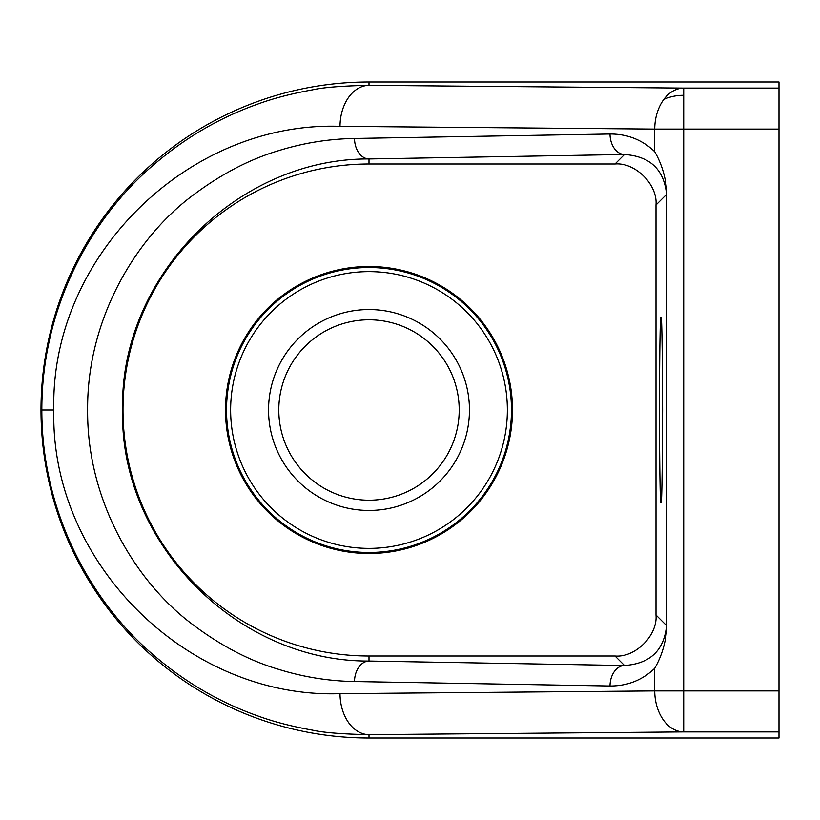 <?xml version="1.0" encoding="UTF-8"?>
<svg xmlns="http://www.w3.org/2000/svg" width="820" height="820" viewBox="0 0 820 820"><rect width="100%" height="100%" fill="white"/><g stroke="black" fill="none" stroke-linecap="round" stroke-linejoin="round"><path stroke-width="1.23" d="M779 690.911L683.716 690.911L683.716 731.911A41 28.987 89.5 0 1 654.729 690.911L683.716 690.911L683.716 129.088L654.729 129.088L654.729 151.69C663.708 167.505 667.685 184.438 666.67 202.489L666.67 617.511C667.685 635.561 663.698 652.495 654.729 668.31L654.729 690.911L340.013 693.659A41 28.987 89.5 0 0 369 734.658C342.207 734.115 323.377 732.608 312.502 730.149C291.489 726.397 273.07 721.59 257.234 715.727C219.668 702.32 185.422 682.373 154.488 655.877C90.671 602.116 41.666 512.049 41.84 410C41.615 308.135 90.682 217.782 154.611 164.01C185.484 137.575 219.739 117.649 257.377 104.222C273.162 98.39 291.531 93.603 312.461 89.862C323.336 87.391 342.186 85.885 369 85.341A41 28.987 90.5 0 0 340.013 126.341L654.729 129.088A41 28.987 -89.5 0 1 663.841 99.404A41 28.987 -89.5 0 1 683.716 88.088L683.716 129.088L779 129.088L779 82L369 82A328 328 0 0 0 41 410A328 328 0 0 0 369 738L779 738L779 129.088M661.012 502.25C660.243 507.498 659.71 476.748 659.403 410C659.71 343.252 660.243 312.502 661.012 317.75C661.771 312.502 662.304 343.252 662.621 410C662.304 476.748 661.771 507.498 661.012 502.25M512.5 410A143.5 143.5 0 0 1 369 553.5A143.5 143.5 0 0 1 225.5 410A143.5 143.5 0 0 1 369 266.5A143.5 143.5 0 0 1 512.5 410M666.67 202.489L666.588 194.401L656 204.99L656 615.01L666.588 625.598L666.67 617.511M666.588 625.598C664.097 650.434 650.065 663.739 624.502 665.502A20.5 14.493 91 0 0 610.008 685.991L354.506 681.533A20.5 14.493 -89 0 1 369 661.043C236.365 661.822 119.3 542.338 122.621 410C119.3 277.662 236.365 158.178 369 158.957A20.5 14.493 -91 0 1 354.506 138.467L610.008 134.008A20.5 14.493 89 0 0 624.502 154.498C650.065 156.261 664.097 169.566 666.588 194.401M656 204.99C657.835 184.705 635.295 162.165 615.01 164L369 164A246 246 0 0 0 123 410A246 246 0 0 0 369 656L615.01 656C635.295 657.835 657.835 635.295 656 615.01M369 500.2A90.2 90.2 0 0 1 278.8 410A90.2 90.2 0 0 1 369 319.8A90.2 90.2 0 0 1 459.2 410A90.2 90.2 0 0 1 369 500.2M469.45 410A100.45 100.45 0 0 1 369 510.45A100.45 100.45 0 0 1 268.55 410A100.45 100.45 0 0 1 369 309.55A100.45 100.45 0 0 1 469.45 410M507.375 410A138.375 138.375 0 0 0 369 271.625A138.375 138.375 0 0 0 230.625 410A138.375 138.375 0 0 0 369 548.375A138.375 138.375 0 0 0 507.375 410M511.475 410A142.475 142.475 0 0 0 369 267.525A142.475 142.475 0 0 0 226.525 410A142.475 142.475 0 0 0 369 552.475A142.475 142.475 0 0 0 511.475 410M683.716 95.304A41 33.784 -178.8 0 0 663.841 99.404M779 731.911L683.716 731.911L369 734.658L369 738M369 82L369 85.341L683.716 88.088L779 88.088M41.84 410L53.853 410C49.866 257.5 187.554 121.042 340.013 126.341M340.013 693.659C187.554 698.958 49.866 562.499 53.853 410M354.506 681.533C328.707 681.082 303.482 677.043 278.841 669.407C250.11 660.961 221.584 646.15 193.274 624.973C135.392 582.118 86.838 500.446 87.627 410C86.838 319.554 135.382 237.892 193.274 195.027C221.574 173.861 250.1 159.049 278.841 150.593C303.482 142.957 328.697 138.918 354.506 138.467M610.008 134.008C627.443 133.947 642.347 139.851 654.729 151.69M654.729 668.31C642.347 680.149 627.443 686.053 610.008 685.991M369 656L369 661.043L624.502 665.502L615.01 656M615.01 164L624.502 154.498L369 158.957L369 164"/></g></svg>
